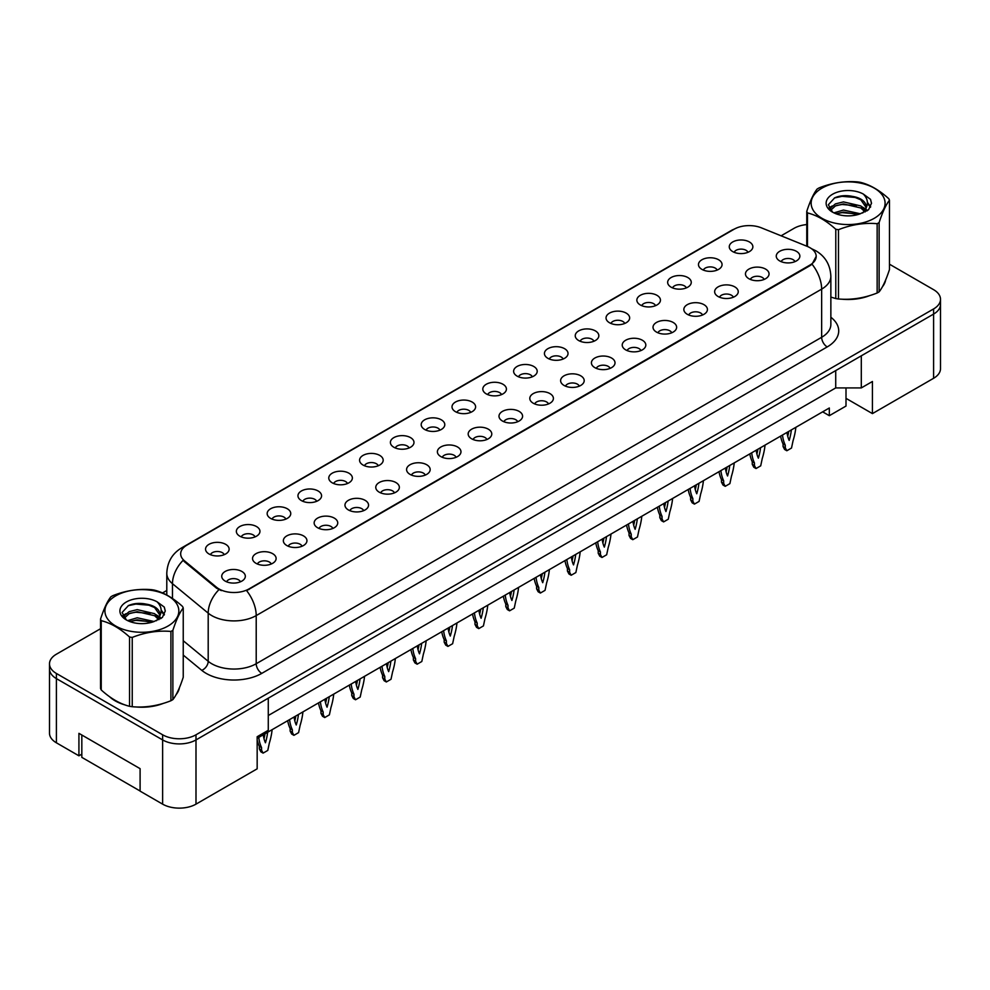 <?xml version="1.0" encoding="UTF-8"?>
<svg xmlns="http://www.w3.org/2000/svg" width="990" height="990" viewBox="0 0 990 990"><rect width="100%" height="100%" fill="white"/><g stroke="black" fill="none" stroke-linecap="round" stroke-linejoin="round"><path stroke-width="1.49" d="M701.922 269.379A11.793 6.806 180 0 1 699.584 267.461A11.793 6.806 180 0 1 703.494 258.996A11.793 6.806 180 0 1 718.604 259.751A11.793 6.806 180 0 1 720.943 267.461A11.793 6.806 180 0 1 701.922 269.379M717.168 270.084A7.079 4.084 0 0 0 715.263 268.104A7.079 4.084 0 0 0 708.296 267.065A7.079 4.084 0 0 0 703.358 270.084M671.109 287.174A11.793 6.806 180 0 1 668.77 285.244A11.793 6.806 180 0 1 672.68 276.779A11.793 6.806 180 0 1 687.803 277.534A11.793 6.806 180 0 1 690.141 285.244A11.793 6.806 180 0 1 671.109 287.174M686.355 287.88A7.079 4.084 0 0 0 684.461 285.887A7.079 4.084 0 0 0 677.482 284.848A7.079 4.084 0 0 0 672.557 287.88M640.307 304.957A11.793 6.806 180 0 1 637.968 303.027A11.793 6.806 180 0 1 641.879 294.562A11.793 6.806 180 0 1 656.989 295.329A11.793 6.806 180 0 1 659.328 303.027A11.793 6.806 180 0 1 640.307 304.957M655.553 305.663A7.079 4.084 0 0 0 653.648 303.67A7.079 4.084 0 0 0 646.68 302.631A7.079 4.084 0 0 0 641.743 305.663M609.494 322.74A11.793 6.806 180 0 1 607.155 320.822A11.793 6.806 180 0 1 611.065 312.357A11.793 6.806 180 0 1 626.187 313.112A11.793 6.806 180 0 1 628.526 320.822A11.793 6.806 180 0 1 609.494 322.74M624.74 323.445A7.079 4.084 0 0 0 622.846 321.453A7.079 4.084 0 0 0 615.867 320.426A7.079 4.084 0 0 0 610.941 323.445M578.692 340.535A11.793 6.806 180 0 1 576.353 338.605A11.793 6.806 180 0 1 580.264 330.14A11.793 6.806 180 0 1 595.374 330.895A11.793 6.806 180 0 1 597.712 338.605A11.793 6.806 180 0 1 578.692 340.535M593.938 341.241A7.079 4.084 0 0 0 592.032 339.248A7.079 4.084 0 0 0 585.065 338.209A7.079 4.084 0 0 0 580.128 341.241M547.878 358.318A11.793 6.806 180 0 1 545.539 356.388A11.793 6.806 180 0 1 549.45 347.923A11.793 6.806 180 0 1 564.572 348.678A11.793 6.806 180 0 1 566.911 356.388A11.793 6.806 180 0 1 547.878 358.318M563.124 359.024A7.079 4.084 0 0 0 561.231 357.031A7.079 4.084 0 0 0 554.251 355.992A7.079 4.084 0 0 0 549.326 359.024M517.077 376.101A11.793 6.806 180 0 1 514.738 374.171A11.793 6.806 180 0 1 518.649 365.706A11.793 6.806 180 0 1 533.759 366.473A11.793 6.806 180 0 1 536.097 374.171A11.793 6.806 180 0 1 517.077 376.101M532.323 376.806A7.079 4.084 0 0 0 530.417 374.814A7.079 4.084 0 0 0 523.45 373.787A7.079 4.084 0 0 0 518.513 376.806M486.263 393.884A11.793 6.806 180 0 1 483.924 391.966A11.793 6.806 180 0 1 487.835 383.501A11.793 6.806 180 0 1 502.957 384.256A11.793 6.806 180 0 1 505.296 391.966A11.793 6.806 180 0 1 486.263 393.884M501.509 394.589A7.079 4.084 0 0 0 499.616 392.609A7.079 4.084 0 0 0 492.636 391.57A7.079 4.084 0 0 0 487.711 394.589M455.462 411.679A11.793 6.806 180 0 1 453.123 409.749A11.793 6.806 180 0 1 457.034 401.284A11.793 6.806 180 0 1 472.143 402.039A11.793 6.806 180 0 1 474.482 409.749A11.793 6.806 180 0 1 455.462 411.679M470.708 412.385A7.079 4.084 0 0 0 468.802 410.392A7.079 4.084 0 0 0 461.835 409.353A7.079 4.084 0 0 0 456.897 412.385M424.661 429.462A11.793 6.806 180 0 1 422.309 427.532A11.793 6.806 180 0 1 426.22 419.067A11.793 6.806 180 0 1 441.342 419.834A11.793 6.806 180 0 1 443.681 427.532A11.793 6.806 180 0 1 424.661 429.462M439.894 430.167A7.079 4.084 0 0 0 438.001 428.175A7.079 4.084 0 0 0 431.034 427.148A7.079 4.084 0 0 0 426.096 430.167M393.847 447.245A11.793 6.806 180 0 1 391.508 445.327A11.793 6.806 180 0 1 395.418 436.862A11.793 6.806 180 0 1 410.528 437.617A11.793 6.806 180 0 1 412.867 445.327A11.793 6.806 180 0 1 393.847 447.245M409.093 447.95A7.079 4.084 0 0 0 407.187 445.97A7.079 4.084 0 0 0 400.22 444.931A7.079 4.084 0 0 0 395.282 447.95M363.045 465.04A11.793 6.806 180 0 1 360.694 463.11A11.793 6.806 180 0 1 364.605 454.645A11.793 6.806 180 0 1 379.727 455.4A11.793 6.806 180 0 1 382.066 463.11A11.793 6.806 180 0 1 363.045 465.04M378.291 465.746A7.079 4.084 0 0 0 376.386 463.753A7.079 4.084 0 0 0 369.418 462.714A7.079 4.084 0 0 0 364.481 465.746M332.232 482.823A11.793 6.806 180 0 1 329.893 480.893A11.793 6.806 180 0 1 333.803 472.428A11.793 6.806 180 0 1 348.913 473.195A11.793 6.806 180 0 1 351.252 480.893A11.793 6.806 180 0 1 332.232 482.823M347.478 483.528A7.079 4.084 0 0 0 345.584 481.536A7.079 4.084 0 0 0 338.605 480.496A7.079 4.084 0 0 0 333.667 483.528M301.43 500.606A11.793 6.806 180 0 1 299.079 498.688A11.793 6.806 180 0 1 302.99 490.211A11.793 6.806 180 0 1 318.112 490.978A11.793 6.806 180 0 1 320.451 498.688A11.793 6.806 180 0 1 301.43 500.606M316.676 501.311A7.079 4.084 0 0 0 314.771 499.319A7.079 4.084 0 0 0 307.803 498.292A7.079 4.084 0 0 0 302.866 501.311M270.617 518.389A11.793 6.806 180 0 1 268.278 516.471A11.793 6.806 180 0 1 272.188 508.006A11.793 6.806 180 0 1 287.298 508.761A11.793 6.806 180 0 1 289.637 516.471A11.793 6.806 180 0 1 270.617 518.389M285.863 519.107A7.079 4.084 0 0 0 283.969 517.114A7.079 4.084 0 0 0 276.99 516.075A7.079 4.084 0 0 0 272.052 519.107M239.815 536.184A11.793 6.806 180 0 1 237.464 534.254A11.793 6.806 180 0 1 241.374 525.789A11.793 6.806 180 0 1 256.497 526.544A11.793 6.806 180 0 1 258.836 534.254A11.793 6.806 180 0 1 239.815 536.184M255.061 536.889A7.079 4.084 0 0 0 253.155 534.897A7.079 4.084 0 0 0 246.188 533.857A7.079 4.084 0 0 0 241.251 536.889M209.001 553.967A11.793 6.806 180 0 1 206.662 552.036A11.793 6.806 180 0 1 210.573 543.572A11.793 6.806 180 0 1 225.683 544.339A11.793 6.806 180 0 1 228.022 552.036A11.793 6.806 180 0 1 209.001 553.967M224.247 554.672A7.079 4.084 0 0 0 222.354 552.68A7.079 4.084 0 0 0 215.375 551.653A7.079 4.084 0 0 0 210.437 554.672M732.724 251.596A11.793 6.806 180 0 1 730.385 249.666A11.793 6.806 180 0 1 734.295 241.201A11.793 6.806 180 0 1 749.418 241.968A11.793 6.806 180 0 1 751.757 249.666A11.793 6.806 180 0 1 732.724 251.596M747.97 252.302A7.079 4.084 0 0 0 746.076 250.309A7.079 4.084 0 0 0 739.097 249.282A7.079 4.084 0 0 0 734.172 252.302M748.91 278.722A11.793 6.806 180 0 1 746.571 276.804A11.793 6.806 180 0 1 750.482 268.339A11.793 6.806 180 0 1 765.592 269.094A11.793 6.806 180 0 1 767.931 276.804A11.793 6.806 180 0 1 748.91 278.722M764.156 279.428A7.079 4.084 0 0 0 762.263 277.447A7.079 4.084 0 0 0 755.283 276.408A7.079 4.084 0 0 0 750.346 279.428M718.109 296.517A11.793 6.806 180 0 1 715.758 294.587A11.793 6.806 180 0 1 719.668 286.122A11.793 6.806 180 0 1 734.79 286.877A11.793 6.806 180 0 1 737.129 294.587A11.793 6.806 180 0 1 718.109 296.517M733.355 297.223A7.079 4.084 0 0 0 731.449 295.23A7.079 4.084 0 0 0 724.482 294.191A7.079 4.084 0 0 0 719.544 297.223M687.295 314.3A11.793 6.806 180 0 1 684.956 312.37A11.793 6.806 180 0 1 688.867 303.905A11.793 6.806 180 0 1 703.977 304.673A11.793 6.806 180 0 1 706.316 312.37A11.793 6.806 180 0 1 687.295 314.3M702.541 315.006A7.079 4.084 0 0 0 700.648 313.013A7.079 4.084 0 0 0 693.668 311.974A7.079 4.084 0 0 0 688.731 315.006M656.494 332.083A11.793 6.806 180 0 1 654.143 330.165A11.793 6.806 180 0 1 658.053 321.688A11.793 6.806 180 0 1 673.175 322.455A11.793 6.806 180 0 1 675.514 330.165A11.793 6.806 180 0 1 656.494 332.083M671.74 332.789A7.079 4.084 0 0 0 669.834 330.796A7.079 4.084 0 0 0 662.867 329.769A7.079 4.084 0 0 0 657.929 332.789M625.68 349.866A11.793 6.806 180 0 1 623.341 347.948A11.793 6.806 180 0 1 627.252 339.483A11.793 6.806 180 0 1 642.362 340.238A11.793 6.806 180 0 1 644.7 347.948A11.793 6.806 180 0 1 625.68 349.866M640.926 350.584A7.079 4.084 0 0 0 639.033 348.591A7.079 4.084 0 0 0 632.053 347.552A7.079 4.084 0 0 0 627.115 350.584M594.879 367.661A11.793 6.806 180 0 1 592.527 365.731A11.793 6.806 180 0 1 596.438 357.266A11.793 6.806 180 0 1 611.56 358.021A11.793 6.806 180 0 1 613.899 365.731A11.793 6.806 180 0 1 594.879 367.661M610.125 368.367A7.079 4.084 0 0 0 608.219 366.374A7.079 4.084 0 0 0 601.252 365.335A7.079 4.084 0 0 0 596.314 368.367M564.065 385.444A11.793 6.806 180 0 1 561.726 383.514A11.793 6.806 180 0 1 565.636 375.049A11.793 6.806 180 0 1 580.746 375.816A11.793 6.806 180 0 1 583.085 383.514A11.793 6.806 180 0 1 564.065 385.444M579.311 386.15A7.079 4.084 0 0 0 577.418 384.157A7.079 4.084 0 0 0 570.438 383.13A7.079 4.084 0 0 0 565.5 386.15M533.264 403.227A11.793 6.806 180 0 1 530.912 401.309A11.793 6.806 180 0 1 534.823 392.844A11.793 6.806 180 0 1 549.945 393.599A11.793 6.806 180 0 1 552.284 401.309A11.793 6.806 180 0 1 533.264 403.227M548.51 403.932A7.079 4.084 0 0 0 546.604 401.952A7.079 4.084 0 0 0 539.637 400.913A7.079 4.084 0 0 0 534.699 403.932M502.45 421.022A11.793 6.806 180 0 1 500.111 419.092A11.793 6.806 180 0 1 504.021 410.627A11.793 6.806 180 0 1 519.131 411.382A11.793 6.806 180 0 1 521.47 419.092A11.793 6.806 180 0 1 502.45 421.022M517.696 421.728A7.079 4.084 0 0 0 515.802 419.735A7.079 4.084 0 0 0 508.823 418.696A7.079 4.084 0 0 0 503.885 421.728M471.648 438.805A11.793 6.806 180 0 1 469.297 436.875A11.793 6.806 180 0 1 473.208 428.41A11.793 6.806 180 0 1 488.33 429.177A11.793 6.806 180 0 1 490.669 436.875A11.793 6.806 180 0 1 471.648 438.805M486.894 439.511A7.079 4.084 0 0 0 484.989 437.518A7.079 4.084 0 0 0 478.022 436.491A7.079 4.084 0 0 0 473.084 439.511M440.835 456.588A11.793 6.806 180 0 1 438.496 454.67A11.793 6.806 180 0 1 442.406 446.205A11.793 6.806 180 0 1 457.516 446.96A11.793 6.806 180 0 1 459.855 454.67A11.793 6.806 180 0 1 440.835 456.588M456.081 457.293A7.079 4.084 0 0 0 454.187 455.301A7.079 4.084 0 0 0 447.208 454.274A7.079 4.084 0 0 0 442.27 457.293M410.033 474.383A11.793 6.806 180 0 1 407.694 472.453A11.793 6.806 180 0 1 411.593 463.988A11.793 6.806 180 0 1 426.715 464.743A11.793 6.806 180 0 1 429.054 472.453A11.793 6.806 180 0 1 410.033 474.383M425.279 475.089A7.079 4.084 0 0 0 423.374 473.096A7.079 4.084 0 0 0 416.406 472.057A7.079 4.084 0 0 0 411.469 475.089M379.22 492.166A11.793 6.806 180 0 1 376.881 490.236A11.793 6.806 180 0 1 380.791 481.771A11.793 6.806 180 0 1 395.901 482.538A11.793 6.806 180 0 1 398.24 490.236A11.793 6.806 180 0 1 379.22 492.166M394.466 492.871A7.079 4.084 0 0 0 392.572 490.879A7.079 4.084 0 0 0 385.593 489.84A7.079 4.084 0 0 0 380.655 492.871M348.418 509.949A11.793 6.806 180 0 1 346.079 508.019A11.793 6.806 180 0 1 349.977 499.554A11.793 6.806 180 0 1 365.1 500.321A11.793 6.806 180 0 1 367.439 508.019A11.793 6.806 180 0 1 348.418 509.949M363.664 510.654A7.079 4.084 0 0 0 361.758 508.662A7.079 4.084 0 0 0 354.791 507.635A7.079 4.084 0 0 0 349.854 510.654M317.604 527.732A11.793 6.806 180 0 1 315.265 525.814A11.793 6.806 180 0 1 319.176 517.349A11.793 6.806 180 0 1 334.286 518.104A11.793 6.806 180 0 1 336.625 525.814A11.793 6.806 180 0 1 317.604 527.732M332.85 528.45A7.079 4.084 0 0 0 330.957 526.457A7.079 4.084 0 0 0 323.978 525.418A7.079 4.084 0 0 0 319.04 528.45M286.803 545.527A11.793 6.806 180 0 1 284.464 543.597A11.793 6.806 180 0 1 288.362 535.132A11.793 6.806 180 0 1 303.485 535.887A11.793 6.806 180 0 1 305.823 543.597A11.793 6.806 180 0 1 286.803 545.527M302.049 546.232A7.079 4.084 0 0 0 300.143 544.24A7.079 4.084 0 0 0 293.176 543.201A7.079 4.084 0 0 0 288.238 546.232M255.989 563.31A11.793 6.806 180 0 1 253.65 561.38A11.793 6.806 180 0 1 257.561 552.915A11.793 6.806 180 0 1 272.671 553.682A11.793 6.806 180 0 1 275.01 561.38A11.793 6.806 180 0 1 255.989 563.31M271.235 564.015A7.079 4.084 0 0 0 269.342 562.023A7.079 4.084 0 0 0 262.362 560.996A7.079 4.084 0 0 0 257.425 564.015M225.188 581.093A11.793 6.806 180 0 1 222.849 579.175A11.793 6.806 180 0 1 226.747 570.71A11.793 6.806 180 0 1 241.869 571.465A11.793 6.806 180 0 1 244.208 579.175A11.793 6.806 180 0 1 225.188 581.093M240.434 581.798A7.079 4.084 0 0 0 238.528 579.818A7.079 4.084 0 0 0 231.561 578.779A7.079 4.084 0 0 0 226.623 581.798M779.724 260.939A11.793 6.806 180 0 1 777.373 259.009A11.793 6.806 180 0 1 781.283 250.544A11.793 6.806 180 0 1 796.405 251.312A11.793 6.806 180 0 1 798.744 259.009A11.793 6.806 180 0 1 779.724 260.939M794.97 261.645A7.079 4.084 0 0 0 793.064 259.652A7.079 4.084 0 0 0 786.097 258.625A7.079 4.084 0 0 0 781.16 261.645M184.511 560.86L216.575 587.293A21.236 12.264 180 0 0 248.985 588.926L809.969 265.048A21.236 12.264 0 0 0 816.193 256.385A21.236 12.264 0 0 0 809.969 247.71A21.236 12.264 0 0 0 807.135 246.337L761.347 227.824A21.236 12.264 180 0 0 734.147 229.197L186.887 545.156A21.236 12.264 0 0 0 180.675 553.831A21.236 12.264 0 0 0 184.511 560.86L184.511 561.788L183.088 560.34A27.522 18.414 129.5 0 0 172.47 583.692A31.457 18.166 180 0 1 166.79 573.284L166.79 595.015M846.005 387.919L846.005 398.351L872.425 413.61L933.595 378.291A23.599 13.625 0 0 0 940.5 368.651L940.5 304.437A23.599 13.625 0 0 1 933.595 314.078A23.599 13.625 0 0 0 940.5 304.437L940.5 299.302A23.599 13.625 0 0 0 933.595 289.674L889.478 264.206M100.522 628.737L56.405 654.204A23.599 13.625 0 0 0 49.5 663.832L49.5 733.182A23.599 13.625 0 0 0 56.405 742.809L78.928 755.816L78.928 733.343L140.097 768.661L140.097 791.134L162.62 804.14A23.599 13.625 0 0 0 195.995 804.14L257.165 768.822L257.165 736.721L268.278 730.298L268.278 698.185L195.995 739.926L933.595 314.078L861.3 355.818L861.3 387.919L835.721 387.919L835.721 370.582M78.928 755.816L81.824 754.145M257.165 738.317L829.323 407.991L829.323 415.689L822.653 411.84M268.278 715.523L835.721 387.919M49.5 663.832A23.599 13.625 0 0 0 56.405 673.472L162.62 734.79L162.62 739.926A23.599 13.625 0 0 0 195.995 739.926A23.599 13.625 0 0 1 162.62 739.926L56.405 678.608L162.62 739.926L162.62 804.14M49.5 668.968A23.599 13.625 0 0 0 56.405 678.608A23.599 13.625 0 0 1 49.5 668.968M861.3 387.919L872.425 381.496L872.425 413.61M846.005 398.351L846.005 406.061L829.323 415.689M109.581 696.725A37.744 21.792 0 0 0 115.186 700.858A37.744 21.792 0 0 0 125.26 705.004A37.744 21.792 0 0 1 115.186 700.858A37.744 21.792 0 0 1 109.581 696.725M816.193 256.385L812.035 264.181L809.969 265.679L246.597 590.634A27.522 15.889 60 0 1 256.212 615.582A31.457 18.166 180 0 1 211.724 615.582A31.457 18.166 180 0 1 208.197 613.157L172.47 583.692L172.47 598.48M221.352 590.634L216.575 588.221L184.511 561.788M830.857 297.087A37.744 21.792 0 0 0 831.501 297.272A37.744 21.792 0 0 1 830.857 297.087L835.783 298.572A42.471 24.515 -0 0 0 838.481 298.98C851.313 300.106 864.208 298.114 877.152 293.003A42.471 24.515 -0 0 0 878.142 292.446A42.471 24.515 -0 0 0 879.12 291.864C882.56 287.558 886.013 280.121 889.478 269.54L889.478 200.24A42.471 24.515 -0 0 0 888.76 198.693C879.293 190.117 869.863 184.672 860.446 182.346A42.471 24.515 -0 0 0 857.761 181.925C844.817 180.824 831.922 182.816 819.089 187.914A42.471 24.515 -0 0 0 818.087 188.471A42.471 24.515 -0 0 0 817.121 189.053C813.656 193.409 810.204 200.859 806.763 211.377A42.471 24.515 -0 0 0 807.481 212.924L807.481 246.485M841.673 299.178A37.744 21.792 0 0 0 869.628 295.614A37.744 21.792 0 0 1 841.673 299.178M882.375 286.853A37.744 21.792 0 0 0 885.666 279.923A37.744 21.792 0 0 1 882.375 286.853M135.432 706.909A37.744 21.792 0 0 0 163.399 703.346A37.744 21.792 0 0 1 135.432 706.909M176.146 694.596A37.744 21.792 0 0 0 179.438 687.666A37.744 21.792 0 0 1 176.146 694.596M162.62 734.79A23.599 13.625 0 0 0 195.995 734.79L933.595 308.942A23.599 13.625 0 0 0 940.5 299.302M806.763 224.557A23.599 13.625 0 0 0 794.005 228.356L781.098 235.806M166.79 590.473L162.508 592.948M143.909 603.69L143.29 604.048M782.496 435.018A52.297 30.195 120 0 0 785.28 445.203L785.28 447.802L786.84 450.747L791.505 448.049L793.064 440.711A52.297 30.195 120 0 0 795.849 427.309M786.988 432.432A46.01 26.557 120 0 0 789.179 440.401A46.01 26.557 120 0 0 791.357 429.907M780.615 436.107A52.297 30.195 120 0 0 783.053 443.916L783.053 446.515L784.612 449.472L786.84 450.747M787.731 436.281A46.01 26.557 120 0 0 788.745 431.417M785.28 445.203L783.053 443.916M785.28 447.802L783.053 446.515M821.985 188.125A36.964 21.334 -0 0 0 821.985 218.307A36.964 21.334 -0 0 0 874.257 218.307A36.964 21.334 -0 0 0 874.257 188.125A36.964 21.334 -0 0 0 821.985 188.125M835.783 298.572L835.783 229.272C826.328 220.696 816.899 215.251 807.481 212.924M835.783 229.272A42.471 24.515 -0 0 0 838.481 229.692L838.481 298.98M877.152 293.003L877.152 223.703C864.307 222.577 851.425 224.569 838.481 229.692M877.152 223.703A42.471 24.515 -0 0 0 878.142 223.146A42.471 24.515 -0 0 0 879.12 222.564L879.12 291.864M860.347 213.778L843.468 210.053L833.889 212.875M857.996 214.545L843.468 212.083L836.043 213.815M864.975 210.214L860.83 205.932L843.468 201.898L835.412 203.903L830.759 207.875L830.14 210.029M864.307 211.229L860.83 207.974L843.468 203.928L835.412 205.932L830.511 210.424M862.723 212.986L865.508 209.113A17.981 10.383 -0 0 0 866.101 206.477A17.981 10.383 -0 0 0 852.687 196.441C846.005 195.055 839.99 195.525 834.669 197.851L828.333 204.757L832.59 212.145A21.978 12.684 -0 0 0 860.05 213.865L868.614 209.707L871.497 203.21L870.519 199.337L863.317 194.052A21.978 12.684 -0 0 0 832.578 194.238A21.978 12.684 -0 0 0 832.578 212.182M865.149 211.922L866.101 208.086M866.04 207.281L860.83 199.819L852.687 196.441M863.317 194.052C867.884 198.73 868.614 203.742 865.508 209.113M806.763 246.188L806.763 211.377M889.478 200.24C886.038 204.546 882.585 211.984 879.12 222.564M856.387 213.865L842.069 212.64L836.364 213.679M866.844 210.969L865.842 210.165M865.235 209.719L864.208 209.051M856.387 205.71L842.069 204.485L836.364 205.524M830.857 207.677L829.187 208.704M870.42 207.281L867.401 203.321M856.387 197.554L842.069 196.329L834.409 197.975M871.497 203.408L870.519 199.337M867.5 210.548L866.015 209.286M865.582 208.952L862.055 206.848M832.256 205.957L828.803 207.962M870.668 206.799L867.401 202.294M140.097 791.01L81.824 757.362L81.824 735.013M115.743 595.869A36.964 21.334 -0 0 0 115.743 626.039A36.964 21.334 -0 0 0 168.015 626.039A36.964 21.334 -0 0 0 168.015 595.869A36.964 21.334 -0 0 0 115.743 595.869M111.858 596.215A42.471 24.515 -0 0 0 110.88 596.797C107.415 601.153 103.962 608.603 100.522 619.121A42.471 24.515 -0 0 0 101.24 620.668L101.24 689.968C110.657 698.507 120.087 703.952 129.554 706.303A42.471 24.515 -0 0 0 132.239 706.724C145.072 707.85 157.967 705.858 170.911 700.747A42.471 24.515 -0 0 0 171.913 700.178A42.471 24.515 -0 0 0 172.879 699.608C176.319 695.302 179.772 687.864 183.237 677.284L183.237 607.984A42.471 24.515 -0 0 0 182.519 606.437C173.064 597.861 163.622 592.416 154.217 590.09A42.471 24.515 -0 0 0 151.519 589.669C138.575 588.567 125.693 590.56 112.848 595.658A42.471 24.515 -0 0 0 111.858 596.215M129.554 706.303L129.554 637.015C120.087 628.44 110.657 622.995 101.24 620.668M129.554 637.015A42.471 24.515 -0 0 0 132.239 637.424L132.239 706.724M170.911 700.747L170.911 631.447C158.078 630.321 145.184 632.313 132.239 637.424M170.911 631.447A42.471 24.515 -0 0 0 171.913 630.89A42.471 24.515 -0 0 0 172.879 630.308L172.879 699.608M100.522 619.121L100.522 688.409A42.471 24.515 -0 0 0 101.24 689.968M154.118 621.522L137.226 617.785L127.648 620.619M151.755 622.289L137.226 619.827L129.801 621.547M158.734 617.958L154.589 613.676L137.226 609.63L129.17 611.647L124.517 615.619L123.911 617.772M158.066 618.973L154.589 615.718L137.226 611.672L129.17 613.676L124.27 618.168M156.494 620.73L159.266 616.857A17.981 10.383 -0 0 0 159.86 614.221A17.981 10.383 -0 0 0 146.458 604.185C139.763 602.786 133.761 603.257 128.428 605.595L122.092 612.488L126.349 619.889M158.907 619.666L159.86 615.83M159.811 615.025L154.589 607.563L146.458 604.185M126.349 601.982A21.978 12.684 -0 0 0 126.349 619.926A21.978 12.684 -0 0 0 153.809 621.609L162.385 617.451L165.268 610.954L164.278 607.08L157.076 601.796A21.978 12.684 -0 0 0 126.349 601.982M157.076 601.796C161.642 606.474 162.372 611.486 159.266 616.857M183.237 607.984C179.796 612.29 176.344 619.728 172.879 630.308M150.146 621.609L135.828 620.384L130.136 621.423M160.603 618.713L159.6 617.909M158.994 617.463L157.967 616.795M150.146 613.454L135.828 612.228L130.136 613.268M124.629 615.421L122.946 616.448M164.179 615.025L161.16 611.065M150.146 605.298L135.828 604.073L128.168 605.707M165.268 611.152L164.278 607.08M161.259 618.28L159.786 617.018M159.34 616.696L155.826 614.592M126.015 613.701L122.574 615.706M164.427 614.543L161.16 610.038M751.695 452.801A52.297 30.195 120 0 0 754.467 462.986L754.467 465.585L756.026 468.542L760.704 465.845L762.263 458.494A52.297 30.195 120 0 0 765.035 445.104M756.174 450.215A46.01 26.557 120 0 0 758.365 458.184A46.01 26.557 120 0 0 760.555 447.69M749.814 453.89A52.297 30.195 120 0 0 752.251 461.711L752.251 464.298L753.798 467.255L756.026 468.542M756.917 454.076A46.01 26.557 120 0 0 757.932 449.2M754.467 462.986L752.251 461.711M754.467 465.585L752.251 464.298M720.881 470.596A52.297 30.195 120 0 0 723.665 480.781L723.665 483.368L725.225 486.325L729.89 483.627L731.449 476.277A52.297 30.195 120 0 0 734.234 462.887M725.373 467.998A46.01 26.557 120 0 0 727.563 475.98A46.01 26.557 120 0 0 729.741 465.473M719 471.673A52.297 30.195 120 0 0 721.438 479.494L721.438 482.081L722.997 485.038L725.225 486.325M726.115 471.859A46.01 26.557 120 0 0 727.13 466.983M723.665 480.781L721.438 479.494M723.665 483.368L721.438 482.081M690.08 488.379A52.297 30.195 120 0 0 692.851 498.564L692.851 501.163L694.411 504.108L699.088 501.41L700.648 494.072A52.297 30.195 120 0 0 703.42 480.67M694.559 485.793A46.01 26.557 120 0 0 696.75 493.763A46.01 26.557 120 0 0 698.94 483.256M688.199 489.468A52.297 30.195 120 0 0 690.636 497.277L690.636 499.876L692.183 502.821L694.411 504.108M695.302 489.642A46.01 26.557 120 0 0 696.317 484.778M692.851 498.564L690.636 497.277M692.851 501.163L690.636 499.876M659.266 506.162A52.297 30.195 120 0 0 662.05 516.347L662.05 518.946L663.609 521.903L668.275 519.206L669.834 511.855A52.297 30.195 120 0 0 672.618 498.453M663.758 503.576A46.01 26.557 120 0 0 665.948 511.545A46.01 26.557 120 0 0 668.126 501.051M657.385 507.251A52.297 30.195 120 0 0 659.823 515.072L659.823 517.659L661.382 520.616L663.609 521.903M664.5 507.425A46.01 26.557 120 0 0 665.515 502.561M662.05 516.347L659.823 515.072M662.05 518.946L659.823 517.659M628.464 523.957A52.297 30.195 120 0 0 631.236 534.142L631.236 536.729L632.796 539.686L637.473 536.988L639.033 529.638A52.297 30.195 120 0 0 641.805 516.248M632.944 521.359A46.01 26.557 120 0 0 635.135 529.328A46.01 26.557 120 0 0 637.325 518.834M626.583 525.034A52.297 30.195 120 0 0 629.021 532.855L629.021 535.442L630.568 538.399L632.796 539.686M633.687 525.22A46.01 26.557 120 0 0 634.714 520.344M631.236 534.142L629.021 532.855M631.236 536.729L629.021 535.442M597.651 541.74A52.297 30.195 120 0 0 600.435 551.925L600.435 554.511L601.994 557.469L606.66 554.771L608.219 547.433A52.297 30.195 120 0 0 611.003 534.031M602.143 539.154A46.01 26.557 120 0 0 604.333 547.124A46.01 26.557 120 0 0 606.511 536.617M595.77 542.829A52.297 30.195 120 0 0 598.207 550.638L598.207 553.237L599.767 556.182L601.994 557.469M602.885 543.003A46.01 26.557 120 0 0 603.9 538.127M600.435 551.925L598.207 550.638M600.435 554.511L598.207 553.237M566.849 559.523A52.297 30.195 120 0 0 569.634 569.708L569.634 572.307L571.181 575.252L575.858 572.554L577.418 565.216A52.297 30.195 120 0 0 580.189 551.814M571.329 556.937A46.01 26.557 120 0 0 573.519 564.906A46.01 26.557 120 0 0 575.71 554.412M564.968 560.612A52.297 30.195 120 0 0 567.406 568.421L567.406 571.02L568.953 573.977L571.181 575.252M572.072 560.786A46.01 26.557 120 0 0 573.099 555.922M569.634 569.708L567.406 568.421M569.634 572.307L567.406 571.02M536.036 577.306A52.297 30.195 120 0 0 538.82 587.491L538.82 590.09L540.379 593.047L545.044 590.349L546.604 582.999A52.297 30.195 120 0 0 549.388 569.609M540.528 574.72A46.01 26.557 120 0 0 542.718 582.689A46.01 26.557 120 0 0 544.896 572.195M534.154 578.395A52.297 30.195 120 0 0 536.592 586.216L536.592 588.803L538.152 591.76L540.379 593.047M541.27 578.581A46.01 26.557 120 0 0 542.285 573.705M538.82 587.491L536.592 586.216M538.82 590.09L536.592 588.803M505.234 595.101A52.297 30.195 120 0 0 508.019 605.286L508.019 607.872L509.565 610.83L514.243 608.132L515.802 600.794A52.297 30.195 120 0 0 518.574 587.392M509.714 592.503A46.01 26.557 120 0 0 511.904 600.485A46.01 26.557 120 0 0 514.095 589.978M503.353 596.19A52.297 30.195 120 0 0 505.791 603.999L505.791 606.598L507.338 609.543L509.565 610.83M510.456 596.364A46.01 26.557 120 0 0 511.483 591.488M508.019 605.286L505.791 603.999M508.019 607.872L505.791 606.598M474.42 612.884A52.297 30.195 120 0 0 477.205 623.069L477.205 625.668L478.764 628.613L483.429 625.915L484.989 618.577A52.297 30.195 120 0 0 487.773 605.175M478.913 610.298A46.01 26.557 120 0 0 481.103 618.267A46.01 26.557 120 0 0 483.281 607.773M472.539 613.973A52.297 30.195 120 0 0 474.977 621.782L474.977 624.381L476.536 627.338L478.764 628.613M479.655 614.146A46.01 26.557 120 0 0 480.67 609.283M477.205 623.069L474.977 621.782M477.205 625.668L474.977 624.381M443.619 630.667A52.297 30.195 120 0 0 446.403 640.852L446.403 643.451L447.95 646.408L452.628 643.71L454.187 636.36A52.297 30.195 120 0 0 456.959 622.97M448.099 628.081A46.01 26.557 120 0 0 450.289 636.05A46.01 26.557 120 0 0 452.479 625.556M441.738 631.756A52.297 30.195 120 0 0 444.176 639.577L444.176 642.163L445.735 645.121L447.95 646.408M448.841 631.942A46.01 26.557 120 0 0 449.868 627.066M446.403 640.852L444.176 639.577M446.403 643.451L444.176 642.163M412.805 648.462A52.297 30.195 120 0 0 415.59 658.647L415.59 661.233L417.149 664.191L421.814 661.493L423.374 654.143A52.297 30.195 120 0 0 426.158 640.753M417.297 645.864A46.01 26.557 120 0 0 419.488 653.833A46.01 26.557 120 0 0 421.666 643.339M410.924 649.539A52.297 30.195 120 0 0 413.362 657.36L413.362 659.946L414.921 662.904L417.149 664.191M418.04 649.725A46.01 26.557 120 0 0 419.055 644.849M415.59 658.647L413.362 657.36M415.59 661.233L413.362 659.946M382.004 666.245A52.297 30.195 120 0 0 384.788 676.43L384.788 679.016L386.335 681.974L391.013 679.276L392.572 671.938A52.297 30.195 120 0 0 395.344 658.536M386.484 663.659A46.01 26.557 120 0 0 388.674 671.628A46.01 26.557 120 0 0 390.864 661.122M380.123 667.334A52.297 30.195 120 0 0 382.561 675.143L382.561 677.742L384.12 680.687L386.335 681.974M387.226 667.508A46.01 26.557 120 0 0 388.253 662.632M384.788 676.43L382.561 675.143M384.788 679.016L382.561 677.742M351.19 684.028A52.297 30.195 120 0 0 353.975 694.213L353.975 696.812L355.534 699.769L360.199 697.059L361.758 689.721A52.297 30.195 120 0 0 364.543 676.318M355.682 681.442A46.01 26.557 120 0 0 357.873 689.411A46.01 26.557 120 0 0 360.051 678.917M349.309 685.117A52.297 30.195 120 0 0 351.747 692.926L351.747 695.524L353.306 698.482L355.534 699.769M356.425 685.29A46.01 26.557 120 0 0 357.44 680.427M353.975 694.213L351.747 692.926M353.975 696.812L351.747 695.524M320.389 701.823A52.297 30.195 120 0 0 323.173 712.008L323.173 714.594L324.72 717.552L329.398 714.854L330.957 707.504A52.297 30.195 120 0 0 333.729 694.114M324.868 699.225A46.01 26.557 120 0 0 327.059 707.194A46.01 26.557 120 0 0 329.249 696.7M318.508 702.9A52.297 30.195 120 0 0 320.946 710.721L320.946 713.307L322.505 716.265L324.72 717.552M325.611 703.086A46.01 26.557 120 0 0 326.638 698.21M323.173 712.008L320.946 710.721M323.173 714.594L320.946 713.307M289.575 719.606A52.297 30.195 120 0 0 292.359 729.791L292.359 732.377L293.919 735.335L298.584 732.637L300.143 725.299A52.297 30.195 120 0 0 302.928 711.897M294.067 717.008A46.01 26.557 120 0 0 296.257 724.989A46.01 26.557 120 0 0 298.435 714.483M287.694 720.695A52.297 30.195 120 0 0 290.132 728.504L290.132 731.103L291.691 734.048L293.919 735.335M294.81 720.869A46.01 26.557 120 0 0 295.824 715.993M292.359 729.791L290.132 728.504M292.359 732.377L290.132 731.103M258.774 737.389A52.297 30.195 120 0 0 261.558 747.574L261.558 750.173L263.105 753.118L267.783 750.42L269.342 743.082A52.297 30.195 120 0 0 272.114 729.679M263.253 734.803A46.01 26.557 120 0 0 265.444 742.772A46.01 26.557 120 0 0 267.634 732.278M257.165 739.852A52.297 30.195 120 0 0 259.331 746.287L259.331 748.885L260.89 751.843L263.105 753.118M263.996 738.651A46.01 26.557 120 0 0 265.023 733.788M261.558 747.574L259.331 746.287M261.558 750.173L259.331 748.885M195.995 804.14L195.995 734.79M56.405 742.809L56.405 673.472M933.595 378.291L933.595 308.942M216.575 587.293L216.575 588.221M248.985 588.926L248.985 589.557M809.969 265.048L809.969 265.679M830.857 317.246A39.328 22.708 180 0 1 827.207 346.921L261.781 673.373A7.871 4.542 60 0 1 256.212 663.733L821.651 337.293A31.457 18.166 0 0 0 830.857 324.448L830.857 276.284A31.457 18.166 180 0 1 821.651 289.13A27.522 15.889 -120 0 0 812.035 264.181M261.781 673.373A39.328 22.708 180 0 1 206.167 673.373A39.328 22.708 180 0 1 201.762 670.341L183.237 655.071M218.926 589.681A27.522 18.414 129.5 0 0 208.197 613.157L208.197 661.308A31.457 18.166 0 0 0 211.724 663.733A31.457 18.166 0 0 0 256.212 663.733L256.212 615.582L821.651 289.13L821.651 337.293A7.871 4.542 60 0 0 827.207 346.921M830.857 276.284C830.325 264.974 825.363 256.497 815.946 250.841L811.973 248.911A27.522 12.895 112 0 0 811.602 248.775M184.548 546.765A27.522 15.889 -120 0 0 181.702 547.841C172.285 553.484 167.322 561.961 166.79 573.284M181.702 547.841L731.833 230.212A27.522 15.889 60 0 1 733.924 229.333M183.237 640.728L208.197 661.308A7.871 5.259 -50.5 0 1 201.762 670.341M731.833 230.212L736.882 227.873"/></g></svg>
